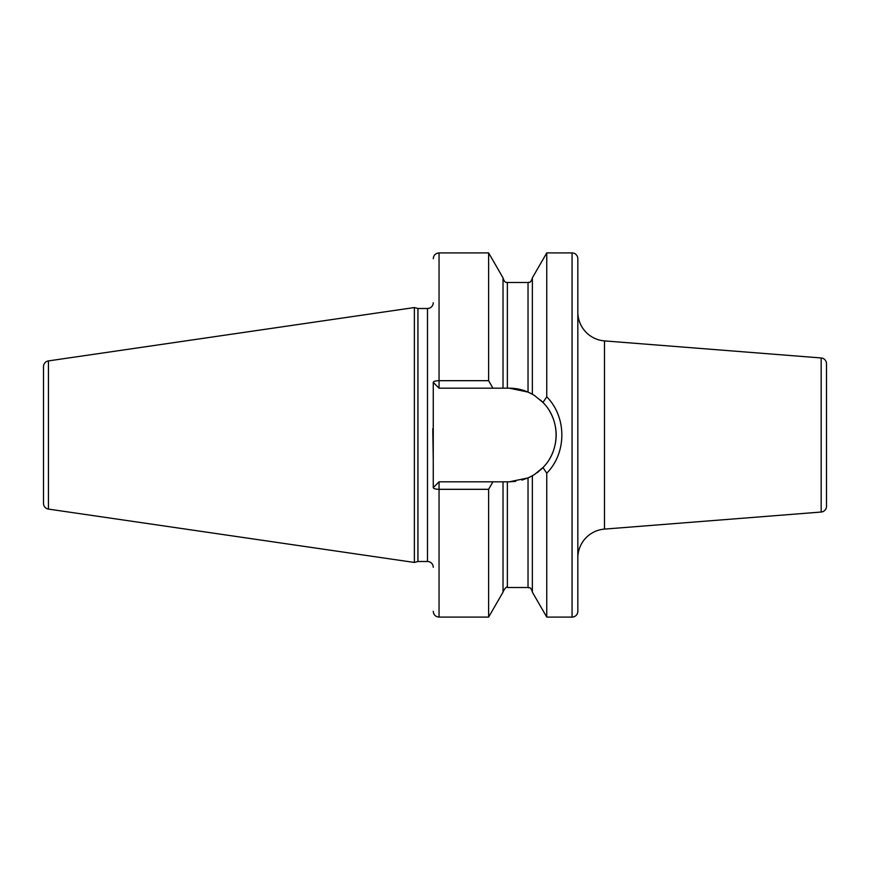 <?xml version="1.0" encoding="UTF-8"?>
<svg xmlns="http://www.w3.org/2000/svg" width="870" height="870" viewBox="0 0 870 870"><rect width="100%" height="100%" fill="white"/><g stroke="black" fill="none" stroke-linecap="round" stroke-linejoin="round"><path stroke-width="1.3" d="M43.5 366.64L43.5 503.36A5.785 5.785 0 0 0 48.448 509.091L414.37 562.455L414.37 307.545L48.448 360.909A5.785 5.785 0 0 0 43.5 366.64M433.26 302.716A5.785 5.785 0 0 1 427.485 308.502L417.937 308.502L417.937 561.498L414.37 562.455M417.937 308.502L414.37 307.545M433.26 567.283A5.785 5.785 0 0 0 427.485 561.498L417.937 561.498M432.781 428.692L433.26 460.382L433.26 382.408A5.785 1.729 0 0 1 439.046 380.679L488.625 380.679L492.909 388.183L503.023 388.183L503.023 277.845L488.625 252.909L488.625 380.679M488.625 489.321L488.625 617.091L503.023 592.155L503.023 481.817L492.909 481.817L488.625 489.321L439.046 489.321A5.785 1.729 180 0 1 433.26 487.591L433.26 460.382M572.058 252.909L572.058 617.091A5.785 5.785 0 0 0 577.832 611.305L577.832 258.694A5.785 5.785 0 0 0 572.058 252.909L546.762 252.909L546.762 396.84L542.967 402.44L534.648 395.622M572.058 617.091L546.762 617.091L546.762 473.16L542.967 467.56L541.347 469.158M546.762 252.909L532.364 277.845L532.364 394.24L528.036 392.087L509.341 388.183L503.023 388.183M503.023 481.817L509.341 481.817L528.036 477.913L521.946 480.088M515.682 481.382L509.341 481.817M539.161 471.083L536.92 472.823M534.648 474.378L542.967 467.56C560.443 450.138 560.443 419.862 542.967 402.44M541.347 400.842L542.26 401.722M546.762 617.091L532.364 592.155L532.364 475.76L528.036 477.913A46.817 46.817 0 0 0 529.145 477.412M530.232 476.89A46.817 46.817 0 0 0 531.146 476.423M531.82 476.053A46.817 46.817 0 0 0 535.083 474.096M537.192 472.627A46.817 46.817 0 0 0 537.769 472.192M540.411 470.017A46.817 46.817 0 0 0 544.74 465.635M549.666 458.773A46.817 46.817 0 0 0 553.266 451.182M555.441 443.102A46.817 46.817 0 0 0 555.375 426.496M553.124 418.437A46.817 46.817 0 0 0 549.459 410.879M544.468 404.061A46.817 46.817 0 0 0 540.411 399.993M535.083 395.904A46.817 46.817 0 0 0 531.82 393.947M531.146 393.577A46.817 46.817 0 0 0 530.232 393.109M529.145 392.587A46.817 46.817 0 0 0 509.341 388.183M492.909 481.817L439.046 481.817L433.26 487.591M433.26 382.408L439.046 388.183L492.909 388.183M546.762 396.84C566.87 417.111 566.881 452.889 546.762 473.16M577.832 557.92A28.917 28.917 0 0 1 604.487 529.101L821.171 512.038A5.785 5.785 180 0 0 826.5 506.275L826.5 363.725A5.785 5.785 0 0 0 821.171 357.962L604.487 340.899L604.487 529.101M577.832 312.08A28.917 28.917 0 0 0 604.487 340.899M48.448 360.909L48.448 509.091M427.485 308.502L427.485 561.498M488.625 617.091L439.046 617.091L439.046 481.817M439.046 388.183L439.046 252.909L488.625 252.909M507.362 388.183L507.362 282.478C506.753 281.869 505.263 284.142 503.023 278.139M503.023 591.861C505.307 587.718 506.753 586.271 507.362 587.522L507.362 481.817M528.036 392.087L528.036 282.478C529.123 281.641 530.037 284.305 532.364 278.139M507.362 587.522L528.036 587.522L528.036 477.913M821.171 512.038L821.171 357.962M507.362 282.478L528.036 282.478M528.036 587.522C529.428 588.501 530.124 585.695 532.364 591.861M439.046 252.909C435.533 253.257 433.608 255.182 433.26 258.694M439.046 617.091C435.533 616.743 433.608 614.818 433.26 611.305"/></g></svg>
